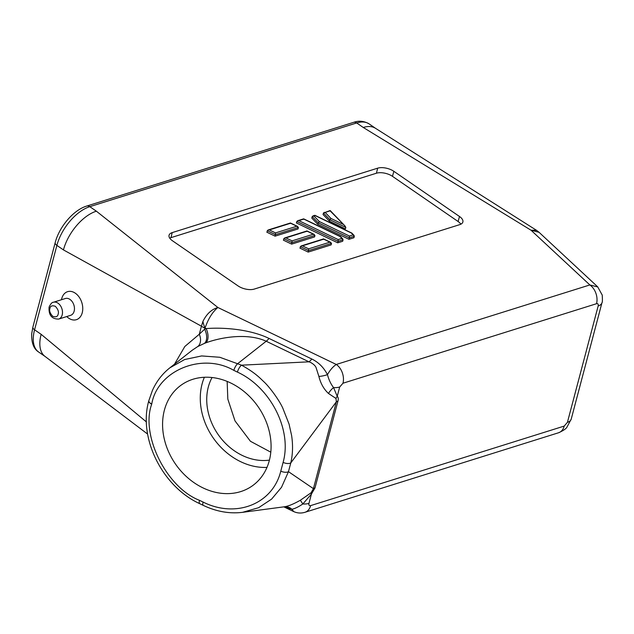 <?xml version="1.0" encoding="UTF-8"?>
<svg xmlns="http://www.w3.org/2000/svg" width="634" height="634" viewBox="0 0 634 634"><rect width="100%" height="100%" fill="white"/><g stroke="black" fill="none" stroke-linecap="round" stroke-linejoin="round"><path stroke-width="0.95" d="M269.426 460.11A54.326 44.301 55.2 0 1 221.734 439.235A54.326 44.301 55.2 0 1 208.317 387.009A54.326 44.301 55.2 0 1 212.057 377.523M164.38 410.19A61.664 50.284 55.2 0 1 181.649 384.783A61.664 50.284 55.2 0 1 245.73 392.914A61.664 50.284 55.2 0 1 269.284 460.664A61.664 50.284 55.2 0 1 252.015 486.072A61.664 50.284 55.2 0 1 187.933 477.941A61.664 50.284 55.2 0 1 164.38 410.19M266.985 467.401A61.664 50.284 55.2 0 1 202.072 384.006A61.664 50.284 55.2 0 1 204.37 377.27M53.391 302.267L65.365 298.519A8.813 6.189 72.6 0 1 72.316 301.808A8.813 6.189 72.6 0 1 74.154 311.159A8.813 6.189 72.6 0 1 70.636 315.328L58.669 319.084A8.813 6.189 72.6 0 0 62.187 314.916A8.813 6.189 72.6 0 0 60.349 305.564A8.813 6.189 72.6 0 0 53.391 302.267C52.067 302.196 50.633 303.805 49.087 307.102C48.541 315.114 51.734 319.108 58.669 319.084M66.752 316.548A14.685 10.31 -107.4 0 0 82.246 312.728A14.685 10.31 -107.4 0 0 75.287 293.185A14.685 10.31 -107.4 0 0 61.736 298.614A14.685 10.31 -107.4 0 0 61.482 299.731M270.805 452.177L250.446 441.28L235.008 420.897L227.82 399.087L227.146 381.406M147.635 434.084L44.863 356.292A36.407 19.297 -55.5 0 1 41.147 334.324L34.577 329.807A5.872 2.79 -165.2 0 1 32.889 327.057L55.198 242.64A5.872 2.79 -165.2 0 0 56.886 245.39A36.407 19.297 -55.5 0 1 89.798 206.668A5.872 4.121 -107.4 0 0 86.723 206.058C73.362 210.036 59.192 226.948 55.198 242.64M146.43 421.951L41.147 334.324M32.889 327.057L31.7 333.801C31.407 342.883 33.729 348.969 38.674 352.044A36.407 19.297 -55.5 0 1 34.577 329.807L56.886 245.39L63.448 249.907L201.422 326.201L202.928 321.454C206.533 314.028 211.518 309.376 217.89 307.498C212.525 311.92 208.245 318.775 205.051 328.055A17.031 9.621 -109.6 0 1 202.928 321.454M63.448 249.907A36.407 19.297 -55.5 0 1 96.368 211.185L217.89 307.498L336.289 364.463A14.099 9.898 72.6 0 1 342.97 383.229L596.531 303.71A14.099 9.898 -107.4 0 0 589.858 284.943L597.838 286.98M192.451 350.079L197.697 346.576A11.745 8.274 60.6 0 0 199.298 334.237L204.639 329.173L205.051 328.055L206.137 328.586C224.753 327.128 250.755 329.585 268.982 338.413L311.777 359.002C318.498 362.252 323.728 367.466 327.461 374.646C330.052 370.026 333.001 366.634 336.289 364.463L589.858 284.943L530.999 230.197L363.258 127.474A36.407 19.297 -55.5 0 1 375.399 128.234L536.483 230.3L530.999 230.197L539.066 232.313L536.483 230.277M459.499 216.495A11.745 5.587 -165.2 0 1 462.86 222.043A11.745 5.587 -165.2 0 1 459.721 224.642L254.266 289.08A11.745 5.587 -165.2 0 1 238.083 285.934L172.44 240.754A11.745 5.587 -165.2 0 1 169.048 235.309A11.745 5.587 -165.2 0 1 172.21 232.607L377.674 168.168A11.745 5.587 -165.2 0 1 393.857 171.315L459.499 216.495L458.105 221.512L392.47 176.331A11.642 5.54 14.8 0 0 376.422 173.217L170.966 237.655A11.642 5.54 14.8 0 0 169.738 238.154M151.74 404.04L151.708 404.159C140.383 435.075 166.488 487.594 199.512 500.337L203.086 502.057C235.666 518.477 272.644 504.315 280.791 471.133A5.872 2.79 14.8 0 0 288.478 471.664L290.792 462.907A5.872 2.79 -165.2 0 1 283.105 462.376C292.353 429.725 270.353 387.184 237.425 372.095A5.872 1.942 -64.3 0 1 241.514 365.176L219.808 357.275L201.66 355.936L184.645 359.533L169.841 367.847C162.32 373.806 156.519 381.327 152.437 390.409L148.855 400.601A5.872 2.79 14.8 0 0 151.74 404.04C157.462 370.43 202.309 352.044 233.851 370.375A5.872 1.942 -64.3 0 1 237.94 363.456L266.201 341.235C247.942 332.882 221.979 336.923 205.717 342.883L204.402 343.398A11.745 6.689 67.8 0 0 204.639 329.173L206.137 328.586A11.745 6.657 -110.7 0 1 205.717 342.883M293.788 511.622L291.894 509.268L283.937 506.835M596.531 303.71C597.965 303.417 598.52 304.161 598.179 305.937A14.099 6.705 14.8 0 0 601.959 302.759L571.21 419.145L566.954 427.126C566.083 428.766 563.285 430.644 558.57 432.76L558.57 432.76A14.099 9.898 -107.4 0 0 564.197 426.088L310.636 505.615A14.099 9.898 72.6 0 1 305.009 512.28A14.099 9.898 72.6 0 1 305.009 512.288C301.071 513.477 297.243 513.215 293.526 511.503L283.834 506.851M204.901 328.19A17.031 8.099 -165.2 0 1 201.422 326.201L199.298 334.237L184.827 346.481L174.532 364.154M460.855 224.19A11.642 5.54 14.8 0 0 458.105 221.512M203.086 502.057A5.872 1.942 115.7 0 0 203.332 505.409L203.332 505.409C216.479 511.63 229.556 513.936 242.568 512.327L258.601 507.707L271.59 499.124L281.512 487.308L288.478 471.664L313.41 488.648L311.072 492.792A11.745 3.4 -134.6 0 0 311.421 494.044L314.995 487.942A11.745 5.587 14.8 0 0 313.41 488.648L336.353 401.821L335.996 398.461L328.515 393.492C323.871 389.228 320.661 383.546 318.886 376.43A11.745 3.709 164 0 0 327.461 374.646C328.808 379.766 330.845 384.085 333.579 387.596L337.233 396.353A11.745 9.954 -52 0 0 335.996 398.461M314.995 487.942L337.938 401.108A11.745 5.587 -165.2 0 0 336.353 401.821L290.792 462.907C292.797 454.277 293.074 445.139 291.608 435.51L289.064 424.083L282.677 407.852C278.532 398.952 268.974 386.415 263.998 381.874C259.774 377.888 255.098 372.681 241.514 365.176L308.996 361.824C311.801 362.767 315.201 365.224 316.104 367.688L318.886 376.43M284.682 506.74A11.745 10.041 -95.7 0 1 291.886 509.268C294.778 508.69 298.424 506.931 302.83 503.982A11.745 0.555 59.5 0 0 300.294 500.289L311.072 492.792M337.938 401.108C338.548 398.849 338.318 397.264 337.233 396.353L339.697 387.009L342.97 383.229M197.697 346.576L204.402 343.398M311.777 359.002A11.745 3.875 -64.3 0 1 308.996 361.824L266.201 341.235A11.745 3.875 115.7 0 0 268.982 338.413M329.442 221.195L345.427 228.89L345.823 227.392L344.944 225.894L330.179 210.528L323.451 213.048L329.839 219.697L329.442 221.195L323.055 214.546L323.451 213.048M319.235 221.512L313.885 215.948L312.19 216.574L311.793 218.072L317.745 224.27L348.977 239.295L353.93 237.742L354.327 236.244L349.374 237.798L349.429 236.038L319.235 221.512L317.745 224.27M337.724 242.822L342.677 241.269L343.073 239.771L338.12 241.324L338.176 239.573L298.868 220.656L297.56 220.759L296.347 222.914L337.724 242.822L338.12 241.324L296.744 221.417M275.544 232.908L269.339 229.92L268.024 230.015L266.819 232.179L275.093 236.157L298.012 228.969L298.408 227.471L296.815 226.235L275.544 232.908L275.093 236.157M292.092 240.872L285.886 237.885L284.579 237.98L283.366 240.143L291.64 244.122L314.567 236.934L314.955 235.436L313.362 234.2L292.092 240.872L291.64 244.122M308.639 248.829L302.434 245.849L301.126 245.944L299.914 248.108L308.187 252.086L331.114 244.898L331.511 243.401L329.91 242.164L308.639 248.829L308.187 252.086M284.745 506.732L242.727 512.312M284.444 506.764C288.264 506.225 293.542 504.07 300.294 500.289M311.421 494.044L302.83 503.982A14.099 6.705 14.8 0 0 308.948 503.388L311.421 494.044M328.515 393.492A11.745 6.681 136.2 0 1 333.579 387.596A14.099 6.705 14.8 0 0 339.697 387.009M348.977 239.295L349.374 237.798L318.141 222.772L312.19 216.574M345.823 227.392L329.839 219.697L330.932 218.437L325.147 212.422L324.117 212.422M325.147 212.422L330.1 210.86L344.944 225.894M313.885 215.948L315.082 215.576L314.607 215.814L315.082 215.576L351.418 233.058L354.327 236.244M298.868 220.656L303.821 219.102L303.353 219.348L303.821 219.102L340.157 236.585L343.073 239.771M269.339 229.92L290.61 223.247L290.134 223.493L290.61 223.247L296.815 226.235M285.886 237.885L307.157 231.212L306.682 231.458L307.157 231.212L313.362 234.2M302.434 245.849L323.705 239.177L323.237 239.414L323.705 239.177L329.91 242.164M49.935 308.481C50.324 305.96 52.131 305.231 55.356 306.309C58.066 309.321 58.994 311.928 58.138 314.123C57.749 316.651 55.943 317.372 52.717 316.295C50.007 313.283 49.08 310.676 49.935 308.481M96.368 211.185L89.798 206.668L356.696 122.956A5.872 4.121 -107.4 0 0 353.621 122.346L86.723 206.058M363.258 127.474L356.696 122.956A36.407 19.297 -55.5 0 1 369.154 123.931L375.558 128.337M280.791 471.133L283.105 462.376M237.425 372.095L233.851 370.375M392.47 176.331L393.857 171.315M376.422 173.217L377.674 168.168M170.966 237.655L172.21 232.607M199.512 500.337A5.872 1.942 115.7 0 0 199.758 503.689C162.367 486.674 138.038 437.904 148.824 400.72A5.872 2.79 -165.2 0 1 148.839 400.656M151.708 404.159A5.872 2.79 -165.2 0 1 148.824 400.72L148.855 400.601M310.636 505.615C309.178 505.908 308.615 505.163 308.948 503.388M598.179 305.937L567.43 422.323L564.197 426.088M571.21 419.145A14.099 6.705 -165.2 0 1 567.43 422.323M601.959 302.759L601.959 302.759C602.435 302.592 602.53 300.025 602.229 295.072L597.672 286.822L538.971 232.226M298.408 227.471L275.489 234.659L267.215 230.681M314.955 235.436L292.036 242.624L283.763 238.646M331.511 243.401L308.584 250.588L300.31 246.61M342.915 224.206L330.932 218.437M353.154 234.873L349.429 236.038M341.9 238.4L338.176 239.573M353.621 122.346C358.939 120.452 364.114 120.983 369.154 123.931M38.674 352.044L45.046 356.435M558.57 432.76L305.009 512.28M203.332 505.409L199.758 503.689M192.316 350.166L169.857 367.831M312.863 215.956L314.876 215.322M314.939 215.33L351.799 233.066M351.894 233.138L354.034 235.365M303.615 218.857L297.56 220.759M340.537 236.593L303.686 218.857M342.78 238.891L340.64 236.664M268.024 230.015L290.404 223.002M290.467 223.002L297.718 226.489M284.579 237.98L306.951 230.958M307.014 230.966L314.266 234.453M301.126 245.944L323.498 238.923M323.562 238.931L330.813 242.418"/></g></svg>
